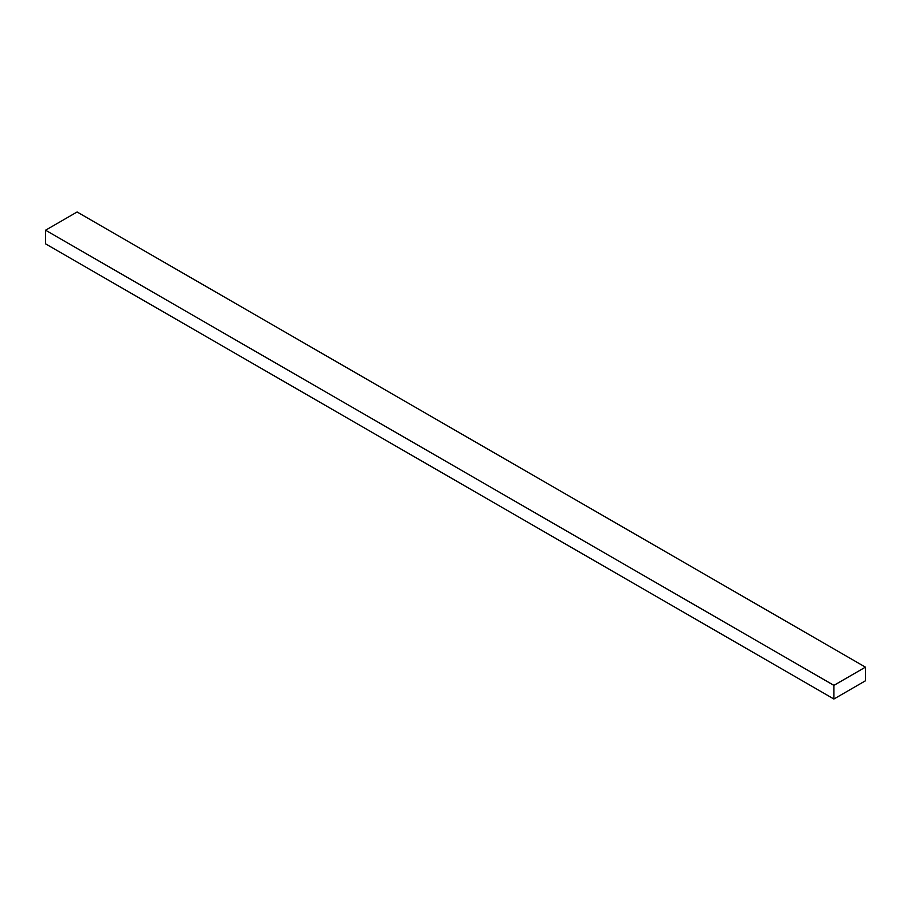 <?xml version="1.0" encoding="UTF-8"?>
<svg xmlns="http://www.w3.org/2000/svg" width="911" height="911" viewBox="0 0 911 911"><rect width="100%" height="100%" fill="white"/><g stroke="black" fill="none" stroke-linecap="round" stroke-linejoin="round"><path stroke-width="1.37" d="M865.45 680.802L833.918 699.01L833.918 685.357L865.45 667.148L865.45 680.802M833.918 699.01L45.55 243.852L45.55 230.198L77.082 211.99L865.45 667.148M833.918 685.357L45.55 230.198"/></g></svg>
